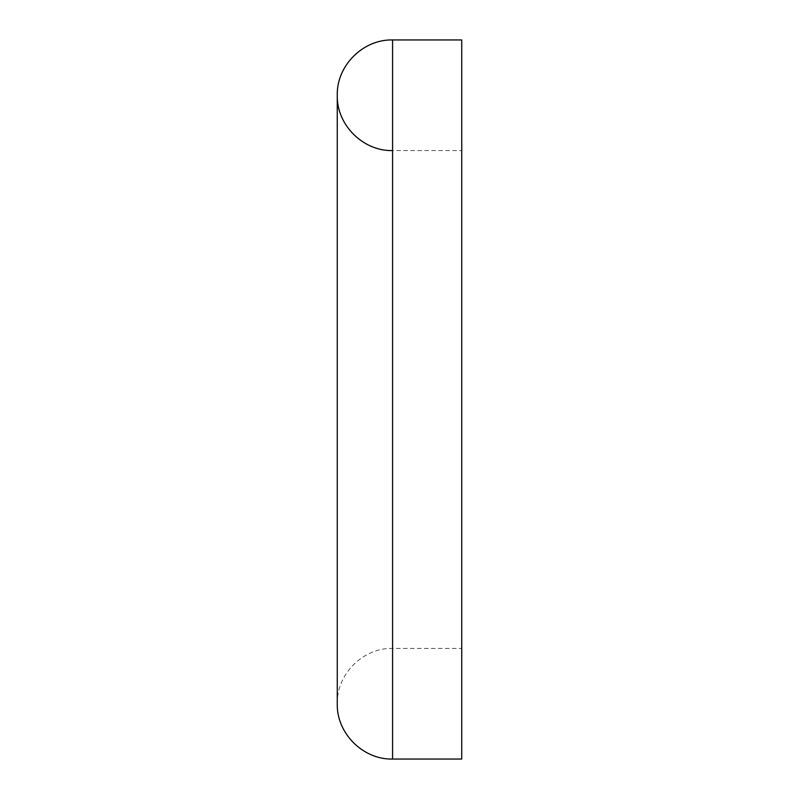 <?xml version="1.0" encoding="UTF-8"?>
<svg xmlns="http://www.w3.org/2000/svg" width="799" height="799" viewBox="0 0 799 799"><rect width="100%" height="100%" fill="white"/><g stroke="black" fill="none" stroke-linecap="round" stroke-linejoin="round"><path stroke-width="0.6" stroke-dasharray="4 3" d="M392.589 150.582L392.589 648.418L392.589 150.582L461.732 150.582L461.732 648.418L461.732 150.582M461.732 759.05L461.732 39.95M392.589 759.05L392.589 39.95M337.268 95.261L337.268 703.739C336.509 674.176 363.036 647.659 392.589 648.418L461.732 648.418"/><path stroke-width="1.2" d="M392.589 150.582C363.026 151.341 336.509 124.824 337.268 95.261C336.509 65.708 363.026 39.191 392.589 39.95L461.732 39.95L461.732 759.05L392.589 759.05C363.036 759.809 336.509 733.292 337.268 703.739L337.268 95.261M392.589 39.95L392.589 759.05"/></g></svg>
